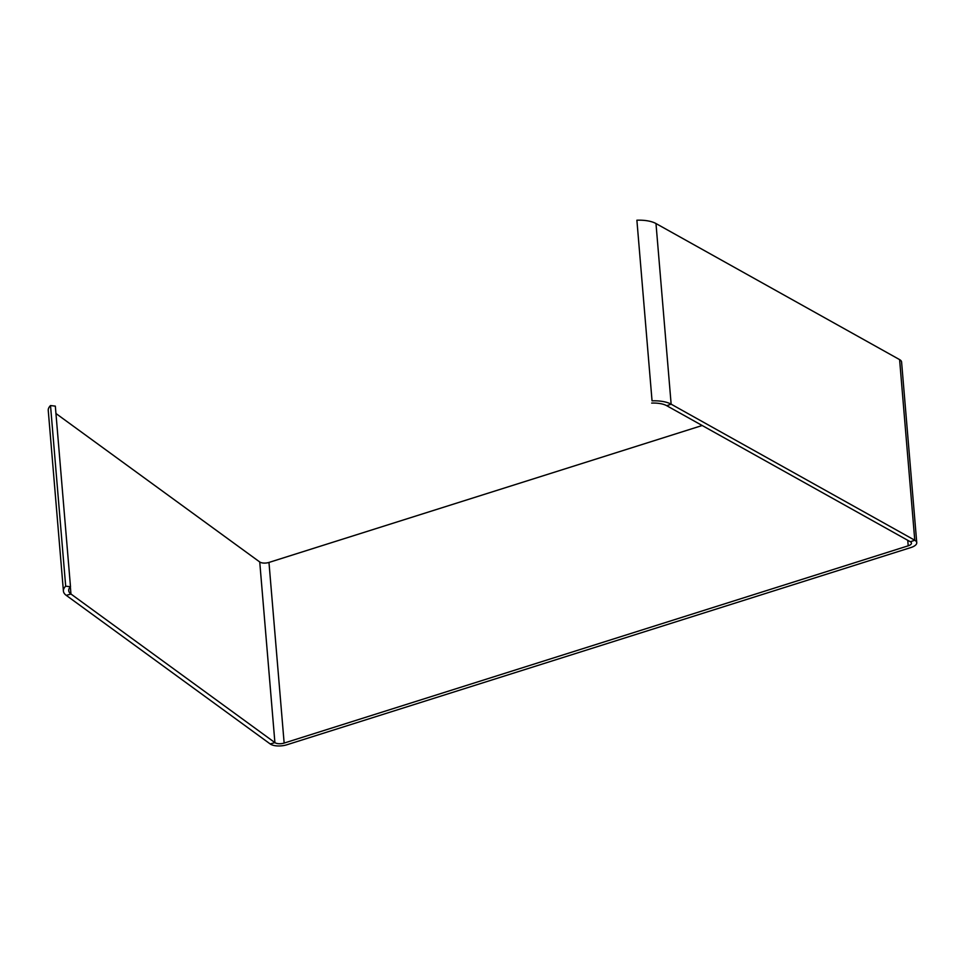<?xml version="1.0" encoding="UTF-8"?>
<svg xmlns="http://www.w3.org/2000/svg" width="965" height="965" viewBox="0 0 965 965"><rect width="100%" height="100%" fill="white"/><g stroke="black" fill="none" stroke-linecap="round" stroke-linejoin="round"><path stroke-width="1.45" d="M55.946 413.503L259.742 561.98A6.634 2.75 175.2 0 0 268.97 562.438L702.194 425.505M70.361 586.901L70.964 594.018L66.259 595.369L270.212 743.967A11.954 4.958 -4.8 0 0 286.834 744.787L910.9 547.541A11.954 4.958 -4.8 0 0 916.75 542.68L901.587 362.044A11.954 4.958 175.2 0 0 899.597 359.607L655.983 223.542A25.235 10.458 175.2 0 0 636.888 220.213L652.05 400.849A25.235 10.458 -4.8 0 1 671.145 404.178L914.772 540.243A11.954 4.958 -4.8 0 1 916.75 542.68M66.259 595.369A25.235 10.458 -4.8 0 1 63.413 591.075A25.235 10.458 -4.8 0 1 65.68 586.177L70.493 586.768A19.915 8.263 -4.8 0 0 68.708 590.628A19.915 8.263 -4.8 0 0 70.964 594.018L274.904 742.616L270.212 743.967M268.97 562.438L284.144 743.074L908.21 545.816A6.634 2.75 -4.8 0 0 911.455 543.126A6.634 2.75 -4.8 0 0 910.357 541.763L666.743 405.71L671.145 404.178L655.983 223.542M284.144 743.074A6.634 2.75 -4.8 0 1 274.904 742.616L259.742 561.98M70.493 586.768L55.331 406.132L50.518 405.553A25.235 10.458 175.2 0 0 48.25 410.439L63.413 591.075M65.68 586.177L50.518 405.553M652.05 400.849L636.888 220.213M651.665 403.081A19.915 8.263 -4.8 0 1 666.743 405.71M910.357 541.763L914.772 540.243L899.597 359.607M907.751 540.316L908.21 545.816"/></g></svg>
